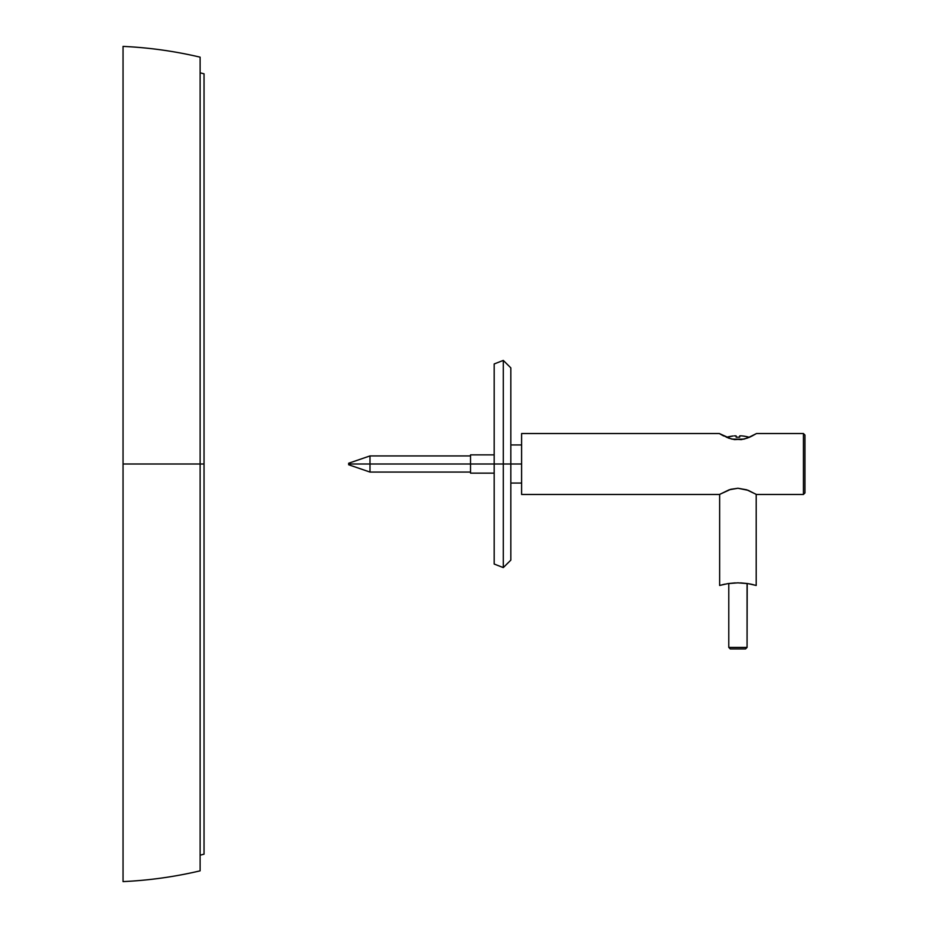 <?xml version="1.0" encoding="UTF-8"?>
<svg xmlns="http://www.w3.org/2000/svg" width="928" height="928" viewBox="0 0 928 928"><rect width="100%" height="100%" fill="white"/><g stroke="black" fill="none" stroke-linecap="round" stroke-linejoin="round"><path stroke-width="1.39" d="M521.606 464L510.829 464L510.829 367.871L503.289 360.412L503.289 464L510.829 464L503.289 464L503.289 360.412L494.183 363.962L494.183 464L503.289 464L494.183 464L494.183 564.038L503.289 567.588L503.289 464L503.289 567.588L510.829 560.129L510.829 464L521.606 464M123.041 464L123.041 46.4L123.041 881.6L123.041 464L200.123 464L123.041 464M200.123 464L200.123 57.165L200.123 464L204.044 464L204.044 854.178L204.044 464L200.123 464L200.123 870.835L200.123 464M204.044 464L204.044 73.822L204.044 464M747.202 583.503L747.063 647.419L728.782 647.419L730.313 648.939L745.544 648.939L747.063 647.419L747.063 583.48M725.07 584.118L719.641 585.464L719.641 494.38L719.641 585.464L727.761 583.631L737.922 582.83L748.096 583.631L756.204 585.464L756.204 494.38L756.204 585.464L750.822 584.13M722.738 584.64L723.805 584.385M749.685 583.909L752.074 584.396M752.051 584.396L753.118 584.64M740.614 582.888L747.62 583.561M737.748 582.83L748.13 583.642M728.236 583.561L735.243 582.888M727.772 583.631L737.969 582.83M721.056 585.069L720 585.359L721.056 585.069M725 584.13L724.292 584.28M750.59 584.083L751.378 584.246M743.804 439.153L732.053 439.153L743.804 439.153M728.782 583.48L728.782 647.419L747.063 647.419L745.544 648.939L730.313 648.939L728.782 647.419L728.782 583.48M745.868 436.473L742.725 435.986A41.296 41.296 0 0 1 748.966 437.204L745.868 436.473M736.171 437.204L736.171 435.986L734.292 435.87L736.171 435.986L736.171 437.204A39.834 39.834 0 0 1 739.674 437.204L739.674 436.473L739.674 437.204L736.171 437.204L736.171 436.473L736.171 437.204L739.674 437.204L739.674 435.986L741.031 435.847M726.879 437.204L726.879 437.169A41.331 41.331 0 0 0 726.485 437.285A41.331 41.331 0 0 1 726.879 437.169L726.879 437.204A41.296 41.296 0 0 1 733.132 435.986L726.891 437.204M739.674 437.204L739.674 436.473M741.553 435.87L742.725 435.986M735.939 435.87L734.292 435.87M739.906 435.87L740.567 435.835M751.668 436.218L756.517 433.527L803.439 433.527L804.959 435.058L804.959 492.942L803.439 494.473L804.959 492.942L804.959 435.058L803.439 433.527L803.439 494.473L803.439 433.527L756.517 433.527L747.318 438.097L741.275 439.628L731.403 438.99L719.339 433.527L521.606 433.527L521.606 494.473L719.49 494.473L730.765 489.288L737.934 488.256L748.212 490.344L756.355 494.473L803.439 494.473L756.355 494.473M752.132 435.986L744.43 439.002L734.57 439.628L728.538 438.097L719.339 433.527L521.606 433.527L521.606 494.473L719.49 494.473L729.153 489.798L737.934 488.256L746.704 489.798L755.984 494.241M749.917 437.042L750.996 436.543M723.712 435.986L721.891 435.012L723.712 435.986M719.641 433.712L721.891 435.012M749.894 437.053L748.652 437.587M470.531 464L369.994 464L369.994 472.074L369.994 464L348.661 464L348.661 464.766L348.661 464L369.994 464L369.994 455.926L369.994 464L470.531 464L470.531 454.859L494.183 454.859L470.531 454.859L470.531 464L494.183 464L470.531 464L470.531 473.141L470.531 464M494.183 473.141L470.531 473.141L494.183 473.141M348.661 463.234L348.661 464L348.661 463.234L369.994 455.926L470.531 455.926M510.829 483.047L521.606 483.047M123.041 46.4C149.072 47.595 174.766 51.179 200.123 57.165M204.044 854.178L200.123 855.164M204.044 73.822L200.123 72.836M123.041 881.6C149.072 880.405 174.766 876.821 200.123 870.835M510.829 444.953L521.606 444.953M470.531 472.074L369.994 472.074L348.661 464.766"/></g></svg>
